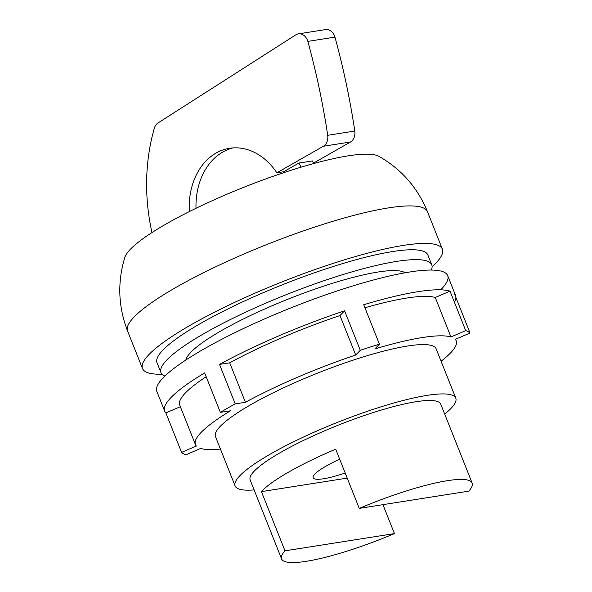 <?xml version="1.0" encoding="UTF-8"?>
<svg xmlns="http://www.w3.org/2000/svg" width="592" height="592" viewBox="0 0 592 592"><rect width="100%" height="100%" fill="white"/><g stroke="black" fill="none" stroke-linecap="round" stroke-linejoin="round"><path stroke-width="0.89" d="M127.561 331.002C118.215 306.723 117.305 282.184 124.838 257.394A138.128 24.701 -21.7 0 1 211.078 201.221A138.128 24.701 -21.7 0 1 348.214 155.844A138.128 24.701 158.3 0 1 378.858 156.31C401.361 169.142 417.56 187.597 427.454 211.655A161.379 28.853 158.3 0 0 388.567 207.881A161.379 28.853 -21.7 0 0 218.241 265.579A161.379 28.853 -21.7 0 0 127.561 331.002L142.487 368.498A161.379 28.853 -21.7 0 1 233.159 303.074A161.379 28.853 -21.7 0 1 403.492 245.384A161.379 28.853 158.3 0 1 442.372 249.158L427.454 211.655M432.101 266.748A161.379 28.853 158.3 0 0 442.372 249.158M162.038 374.218A161.379 28.853 -21.7 0 1 142.487 368.498M160.957 372.575L157.028 362.711A145.728 26.055 -21.7 0 1 238.909 303.629A145.728 26.055 -21.7 0 1 392.718 251.533A145.728 26.055 158.3 0 1 427.831 254.945L431.76 264.809A145.728 26.055 158.3 0 0 396.647 261.405A145.728 26.055 -21.7 0 0 242.838 313.501A145.728 26.055 -21.7 0 0 160.957 372.575A145.728 26.055 -21.7 0 0 164.902 376.061M431.279 270.056A145.728 26.055 158.3 0 0 431.76 264.809M185.866 360.01A118.74 21.231 -21.7 0 1 258.741 311.673A118.74 21.231 -21.7 0 1 378.073 272.017A118.74 21.231 158.3 0 1 405.024 272.794M220.424 449.032A140.334 25.093 158.3 0 1 200.658 448.455L185.888 454.782A156.525 27.987 -21.7 0 1 181.581 452.384L165.871 412.913A156.525 27.987 -21.7 0 1 164.672 411.107L156.813 391.371A156.525 27.987 -21.7 0 1 336.715 291.094A156.525 27.987 -21.7 0 1 355.881 285.004A156.525 27.987 -21.7 0 1 447.678 275.62A156.525 27.987 -21.7 0 1 440.729 289.821M364.938 307.766A140.334 25.093 -21.7 0 1 435.253 297.487L450.024 291.16L465.726 330.632A156.525 27.987 -21.7 0 1 470.041 333.03L454.33 293.558A156.525 27.987 -21.7 0 1 455.529 295.356A156.525 27.987 -21.7 0 1 454.412 302.201M450.024 291.16A156.525 27.987 158.3 0 0 363.74 304.739L379.442 344.211L374.862 348.932A140.334 25.093 158.3 0 1 450.956 336.959L435.253 297.487M219.506 364.413A156.525 27.987 -21.7 0 1 344.574 310.83L339.993 315.551A140.334 25.093 -21.7 0 0 229.696 362.815L219.506 364.413L235.216 403.885L245.406 402.286L229.696 362.815M164.672 411.107A156.525 27.987 -21.7 0 1 204.647 372.901L220.357 412.372A156.525 27.987 -21.7 0 1 235.216 403.885M181.581 452.384L196.352 446.057A140.334 25.093 158.3 0 1 195.419 444.592A140.334 25.093 158.3 0 1 230.547 410.774L220.357 412.372M379.442 344.211A156.525 27.987 -21.7 0 0 360.276 350.301L355.696 355.03A140.334 25.093 158.3 0 0 245.406 402.286M465.726 330.632L450.956 336.959M470.041 333.03L455.263 339.357A140.334 25.093 158.3 0 1 456.195 340.822A140.334 25.093 158.3 0 1 441.077 361.224M235.113 485.951L215.481 436.607A118.74 21.231 -21.7 0 1 282.199 388.47A118.74 21.231 -21.7 0 1 407.525 346.024A118.74 21.231 -21.7 0 1 436.134 348.799L455.773 398.142A118.74 21.231 158.3 0 0 427.158 395.367A118.74 21.231 -21.7 0 0 301.839 437.814A118.74 21.231 -21.7 0 0 235.113 485.951A118.74 21.231 -21.7 0 0 254.116 489.91M355.696 355.03L339.993 315.551M195.419 444.592L179.716 405.12A140.334 25.093 -21.7 0 1 206.171 376.727M180.345 406.711L165.871 412.913M360.276 350.301L344.574 310.83M444.681 414.074A118.74 21.231 158.3 0 0 455.773 398.142M394.45 533.599A102.549 18.337 158.3 0 1 306.286 561.305A102.549 18.337 -21.7 0 1 281.577 558.907L250.164 479.964A102.549 18.337 -21.7 0 1 307.781 438.391A102.549 18.337 -21.7 0 1 416.021 401.731A102.549 18.337 158.3 0 1 440.729 404.129L472.142 483.072A102.549 18.337 158.3 0 0 447.434 480.674A102.549 18.337 -21.7 0 0 359.263 508.387L335.701 449.18A102.549 18.337 -21.7 0 0 261.42 491.619L284.981 550.826L394.45 533.599L382.935 504.665M281.577 558.907A102.549 18.337 -21.7 0 1 284.981 550.826M359.263 508.387L468.738 491.16A102.549 18.337 158.3 0 0 472.142 483.072M347.215 478.114L261.42 491.619M345.188 473.008A43.179 7.718 -21.7 0 1 323.58 478.758A43.179 7.718 -21.7 0 1 313.175 477.751A43.179 7.718 -21.7 0 1 339.69 459.2M301.15 167.151A86.358 66.681 -98.9 0 0 298.871 163.059L312.421 160.928A86.358 66.681 81.1 0 1 313.886 163.496M189.314 211.596A64.765 50.009 81.1 0 1 229.541 148.296A64.765 50.009 81.1 0 1 276.871 172.82L283.649 171.754L298.871 163.059M232.952 147.919A64.765 50.009 -98.9 0 0 195.996 208.303M313.634 163.044L350.471 141.999A10.797 8.332 -98.9 0 0 354.808 131.039A635.875 490.975 -98.9 0 0 334.961 37.126A10.797 8.332 -98.9 0 0 325.467 29.6L298.361 33.862A10.797 8.332 -98.9 0 0 295.83 34.832L158.034 122.951A10.797 8.332 -98.9 0 0 154.334 128.235A170.629 131.75 -98.9 0 0 151.989 232.538M276.871 172.82L323.365 146.261A10.797 8.332 -98.9 0 0 327.709 135.302A635.875 490.975 -98.9 0 0 307.855 41.388A10.797 8.332 -98.9 0 0 298.361 33.862M354.808 131.039L327.709 135.302M334.961 37.126L307.855 41.388M350.471 141.999L323.365 146.261M455.529 295.356L447.678 275.62M455.566 339.231L456.195 340.822"/></g></svg>
